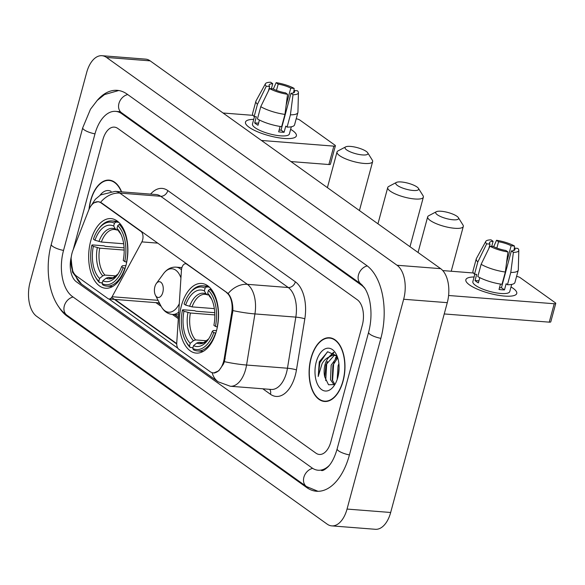 <?xml version="1.0" encoding="UTF-8"?>
<svg xmlns="http://www.w3.org/2000/svg" width="585" height="585" viewBox="0 0 585 585"><rect width="100%" height="100%" fill="white"/><g stroke="black" fill="none" stroke-linecap="round" stroke-linejoin="round"><path stroke-width="0.88" d="M226.622 292.705A17.791 9.923 -85.5 0 1 231.726 312.683L224.223 358.546A17.791 9.923 -85.5 0 1 223.587 361.523A17.791 9.923 -85.5 0 1 213.262 372.872A17.791 9.923 -85.5 0 1 210.183 371.694L178.769 349.23A6.589 3.678 94.5 0 1 176.75 342.971L181.438 270.204A6.589 3.678 94.5 0 1 181.803 267.967A6.589 3.678 94.5 0 1 185.628 263.762A6.589 3.678 94.5 0 1 186.769 264.201L227.163 292.741M125.812 265.97A34.924 19.48 -85.5 0 0 110.996 218.607A34.924 19.48 -85.5 0 0 90.733 240.881A34.924 19.48 -85.5 0 0 105.556 288.244A34.924 19.48 -85.5 0 0 125.812 265.97M216.472 330.817A34.924 19.48 -85.5 0 0 201.657 283.462A34.924 19.48 -85.5 0 0 181.401 305.736A34.924 19.48 -85.5 0 0 196.216 353.091A34.924 19.48 -85.5 0 0 216.472 330.817M76.503 276.076L107.918 298.547A6.589 3.678 94.5 0 0 109.059 298.979A6.589 3.678 94.5 0 0 112.115 296.734L141.855 241.89A6.589 3.678 94.5 0 0 140.963 231.433L101.11 202.929A17.791 9.923 -85.5 0 0 98.031 201.752A17.791 9.923 -85.5 0 0 88.62 210.322L72.95 250.343A17.791 9.923 -85.5 0 0 76.503 276.076M343.088 381.091A31.956 17.828 -85.5 0 0 329.53 337.75A31.956 17.828 -85.5 0 0 310.993 358.13A31.956 17.828 -85.5 0 0 324.551 401.471A31.956 17.828 -85.5 0 0 343.088 381.091M331.695 338.159A31.956 17.828 -85.5 0 0 331.322 338.218M121.607 191.851A31.956 17.828 -85.5 0 0 109.161 180.121A31.956 17.828 -85.5 0 0 90.624 200.501A31.956 17.828 -85.5 0 0 89.008 209.401M111.326 180.531A31.956 17.828 -85.5 0 0 110.953 180.589M94.2 202.768L98.214 201.664L101.483 202.849L228.121 293.546C231.324 297.238 232.91 302.913 232.896 310.577L224.413 361.662L223.433 364.06L218.827 370.788L213.679 373.003M72.796 271.052L70.968 260.815M177.847 348.229L108.993 298.979M176.728 343.987L111.669 297.451M71.29 256.8A19.766 11.027 -85.5 0 0 76.386 281.802L315.944 453.156A19.766 11.027 -85.5 0 0 319.373 454.465A19.766 11.027 -85.5 0 0 330.839 441.858L362.29 325.289A19.766 11.027 -85.5 0 0 357.333 299.783L117.768 128.429A19.766 11.027 -85.5 0 0 114.338 127.128A19.766 11.027 -85.5 0 0 102.872 139.735L73.205 249.7L102.872 139.735A19.766 11.027 -85.5 0 1 114.338 127.128A19.766 11.027 -85.5 0 1 117.768 128.429L357.333 299.783A19.766 11.027 -85.5 0 1 362.29 325.289L330.839 441.858A19.766 11.027 -85.5 0 1 319.373 454.465A19.766 11.027 -85.5 0 1 315.944 453.156L76.386 281.802A19.766 11.027 -85.5 0 1 71.29 256.8M311.161 358.247A31.627 17.638 -85.5 0 0 324.58 401.142A31.627 17.638 -85.5 0 0 342.927 380.967A31.627 17.638 -85.5 0 0 329.509 338.079A31.627 17.638 -85.5 0 0 311.161 358.247M337.187 379.424L338.086 365.705L338.898 363.687M334.086 384.842L330.51 379.76L331.161 365.164L337.326 356.718M334.803 384.301L332.243 379.892L332.894 365.303L337.699 357.808M337.011 355.907L327.724 351.768L319.293 361.735L318.211 376.499L322.064 363.746C323.929 360.397 326.298 358.159 329.165 357.025A14.896 8.307 -85.5 0 0 325.019 364.689A14.896 8.307 -85.5 0 0 324.77 377.003L325.969 364.762L334.101 355.519L335.103 355.366M329.165 357.025L332.375 355.38L334.24 355.234L337.135 356.207M334.24 355.234L336.726 355.475M338.357 375.087L339.095 368.345M337.83 377.325A21.484 11.978 -85.5 0 0 336.309 354.378A21.484 11.978 -85.5 0 0 316.258 361.896A21.484 11.978 -85.5 0 0 319.103 387.021A21.484 11.978 -85.5 0 0 333.83 386.1A21.484 11.978 -85.5 0 0 337.83 377.325M324.77 377.003L328.529 384.762L334.459 384.579M318.211 376.499L319.798 362.832L327.395 351.892M325.713 380.623L326.722 363.373L327.417 361.471M330.32 356.228L333.976 352.653M332.551 380.776L333.647 363.914L334.342 362.013M328.726 357.208L333.487 352.345M335.344 358.232L336.88 356.06M513.111 288.31A26.354 6.976 -164.9 0 1 512.826 295.849A26.354 6.976 -164.9 0 1 469.492 284.902A26.354 6.976 -164.9 0 1 468.051 283.769A26.354 6.976 -164.9 0 1 474.106 276.983A26.354 6.976 -164.9 0 0 465.857 279.74A26.354 6.976 -164.9 0 0 469.492 284.902A26.354 6.976 -164.9 0 0 497.294 295.111A26.354 6.976 -164.9 0 0 516.752 293.473A26.354 6.976 -164.9 0 0 513.111 288.31A26.354 6.976 -164.9 0 0 511.005 286.942A26.354 6.976 -164.9 0 1 513.111 288.31M448.593 295.491L554.222 303.747A3.298 0.87 15.1 0 0 555.75 303.425A3.298 0.87 15.1 0 0 555.297 302.781L520.219 277.692A3.298 0.87 15.1 0 0 516.584 276.391M442.779 270.584L473.426 272.983M555.75 303.425L550.785 321.83A3.298 0.87 -164.9 0 1 549.256 322.152L444.234 313.948M513.791 250.519L514.442 248.12A13.177 3.488 -164.9 0 1 514.954 249.546A13.177 3.488 -164.9 0 1 511.363 250.914L501.425 287.718A13.177 3.488 15.1 0 1 499.502 287.696M505.33 272.025L507.941 251.938L505.908 250.482A13.177 3.488 -164.9 0 1 493.323 246.475L489.967 246.212L481.126 264.31L477.821 276.581A21.747 5.755 -164.9 0 0 502.018 284.295L505.33 272.025A21.747 5.755 -164.9 0 1 481.126 264.31M511.685 284.42L509.754 291.586A19.108 5.06 -164.9 0 1 495.649 292.771A19.108 5.06 -164.9 0 1 475.488 285.37A19.108 5.06 -164.9 0 1 472.855 281.626L474.844 274.241M479.788 277.656L478.376 282.891A19.108 5.06 -164.9 0 1 476.483 281.685A19.108 5.06 -164.9 0 1 475.064 280.522L476.716 274.387L474.508 274.211A21.747 5.755 -164.9 0 1 472.958 271.126L476.263 258.855A21.747 5.755 -164.9 0 1 476.409 258.511L485.799 241.378A17.133 4.534 -164.9 0 1 491.056 239.865L493.096 241.32L491.736 246.351M488.804 248.596L490.011 244.106L486.661 243.843L477.821 261.948L474.508 274.211M477.821 261.948A21.747 5.755 -164.9 0 1 476.263 258.855M507.941 251.938A17.133 4.534 -164.9 0 1 489.967 246.212M486.661 243.843A17.133 4.534 -164.9 0 1 485.799 241.378M496.848 248.04L498.544 241.744L496.511 240.289L493.711 246.673M496.511 240.289A17.133 4.534 -164.9 0 1 514.486 246.022L511.129 245.758L506.53 262.811M514.339 248.486L514.486 246.022M490.011 244.106A13.177 3.488 -164.9 0 1 489.506 242.68A13.177 3.488 -164.9 0 1 493.096 241.32M498.544 241.744A13.177 3.488 -164.9 0 1 511.129 245.758M500.475 284.069L499.02 289.473A19.108 5.06 -164.9 0 0 504.475 289.897L506.127 283.762L507.473 284.719L510.778 272.449L513.396 252.369L511.363 250.914M514.442 248.12L517.791 248.384A17.133 4.534 -164.9 0 1 518.807 250.285L518.31 269.817A21.747 5.755 -164.9 0 1 518.251 270.182L514.946 282.453A21.747 5.755 -164.9 0 1 507.473 284.719M518.251 270.182A21.747 5.755 -164.9 0 1 510.778 272.449M518.807 250.285A17.133 4.534 -164.9 0 1 513.396 252.369M504.475 289.897L501.425 287.718M478.932 280.822L475.064 280.522M121.358 191.829A31.627 17.638 -85.5 0 0 109.139 180.451A31.627 17.638 -85.5 0 0 90.785 200.618A31.627 17.638 -85.5 0 0 89.249 208.874M111.106 191.383A21.484 11.978 -85.5 0 0 100.05 195.266M456.958 216.289A11.861 3.137 15.1 0 0 446.019 212.011A11.861 3.137 15.1 0 0 436.351 211.719A11.861 3.137 15.1 0 0 437.324 214.754A11.861 3.137 15.1 0 0 451.357 219.594A11.861 3.137 15.1 0 0 458.377 217.664A11.861 3.137 15.1 0 0 456.958 216.289M458.377 217.664L462.962 224.984A18.449 4.885 -164.9 0 1 463.298 226.461A18.449 4.885 -164.9 0 1 449.682 227.609A18.449 4.885 -164.9 0 1 430.216 220.465A18.449 4.885 -164.9 0 1 427.672 216.852A18.449 4.885 -164.9 0 1 428.703 215.741L436.351 211.719M185.635 305.099L184.099 304.003A31.363 17.491 -85.5 0 1 189.028 294.204A31.363 17.491 -85.5 0 1 205.116 288.054L204.355 290.891A28.336 15.802 -85.5 0 0 185.635 305.099L192.034 306.876L214.344 308.617M208.669 295.015L205.24 294.313A24.38 13.601 -85.5 0 0 192.034 306.876M185.408 340.521L185.928 341.538A32.687 18.23 -85.5 0 0 190.205 347.453L189.445 346.137A31.363 17.491 -85.5 0 1 185.408 340.521A31.363 17.491 -85.5 0 1 182.447 310.138L182.871 309.75L194.542 310.664L196.114 311.227L214.761 312.69M192.977 347.673L190.205 347.453M205.116 288.054L206.542 286.906A32.687 18.23 -85.5 0 0 202.578 285.78A32.687 18.23 -85.5 0 0 189.701 293.275L189.028 294.204M206.542 286.906L209.364 287.125M211.412 289.392L209.854 289.268L208.428 290.416A31.363 17.491 -85.5 0 1 215.426 326.415L217.181 326.971A32.687 18.23 -85.5 0 0 209.854 289.268M182.447 310.138L183.975 311.235A28.336 15.802 -85.5 0 0 190.213 343.293L189.445 346.137M215.426 326.415L213.898 325.318A28.336 15.802 -85.5 0 0 211.163 298.182A28.336 15.802 -85.5 0 0 207.66 293.26L208.428 290.416M190.213 343.293L193.445 340.682L195.617 339.929L206.805 340.799M214.841 314.92L190.381 313.012L183.975 311.235M207.755 294.95L206.066 293.889L204.355 290.891M207.66 293.26L211.755 299.425M215.799 333.128L213.774 332.551A31.363 17.491 -85.5 0 1 192.757 348.499L193.511 349.823A32.687 18.23 -85.5 0 0 197.481 350.949A32.687 18.23 -85.5 0 0 215.529 333.106M192.757 348.499L193.525 345.662A28.336 15.802 -85.5 0 0 207.887 340.024A28.336 15.802 -85.5 0 0 212.238 331.454L213.774 332.551M203.617 342.664L198.922 342.298L196.75 343.051L193.525 345.662M212.238 331.454L213.203 330.562L216.552 330.518M366.29 151.442A11.861 3.137 15.1 0 0 355.351 147.164A11.861 3.137 15.1 0 0 345.691 146.872A11.861 3.137 15.1 0 0 346.664 149.906A11.861 3.137 15.1 0 0 360.696 154.74A11.861 3.137 15.1 0 0 367.716 152.809A11.861 3.137 15.1 0 0 366.29 151.442M367.716 152.809L372.301 160.136A18.449 4.885 -164.9 0 1 372.638 161.614A18.449 4.885 -164.9 0 1 359.014 162.762A18.449 4.885 -164.9 0 1 339.556 155.617A18.449 4.885 -164.9 0 1 337.011 152.005A18.449 4.885 -164.9 0 1 338.042 150.893L345.691 146.872M94.967 240.252L93.439 239.155A31.363 17.491 -85.5 0 1 98.368 229.349A31.363 17.491 -85.5 0 1 114.455 223.199L113.687 226.044A28.336 15.802 -85.5 0 0 94.967 240.252L101.373 242.029L123.676 243.769M118.009 230.168L114.572 229.466A24.38 13.601 -85.5 0 0 101.373 242.029M94.741 275.667L95.267 276.69A32.687 18.23 -85.5 0 0 99.545 282.606L98.785 281.283A31.363 17.491 -85.5 0 1 94.741 275.667A31.363 17.491 -85.5 0 1 91.786 245.29L92.211 244.903L103.874 245.81L105.446 246.38L124.1 247.835M102.316 282.818L99.545 282.606M114.455 223.199L115.881 222.051A32.687 18.23 -85.5 0 0 111.91 220.925A32.687 18.23 -85.5 0 0 99.04 228.428L98.368 229.349M115.881 222.051L118.696 222.278M120.751 224.545L119.186 224.421L117.768 225.569A31.363 17.491 -85.5 0 1 124.766 261.561L126.521 262.124A32.687 18.23 -85.5 0 0 119.186 224.421M91.786 245.29L93.315 246.387A28.336 15.802 -85.5 0 0 99.552 278.445L98.785 281.283M124.766 261.561L123.23 260.464A28.336 15.802 -85.5 0 0 120.495 233.335A28.336 15.802 -85.5 0 0 117 228.406L117.768 225.569M99.552 278.445L102.777 275.835L104.949 275.082L116.144 275.952M124.181 250.073L99.713 248.164L93.315 246.387M117.088 230.095L115.406 229.042L113.687 226.044M117 228.406L121.095 234.578M125.132 268.281L123.106 267.696A31.363 17.491 -85.5 0 1 102.09 283.652L102.85 284.968A32.687 18.23 -85.5 0 0 106.821 286.094A32.687 18.23 -85.5 0 0 124.868 268.259M102.09 283.652L102.858 280.815A28.336 15.802 -85.5 0 0 117.227 275.177A28.336 15.802 -85.5 0 0 121.578 266.599L123.106 267.696M112.956 277.809L108.262 277.444L106.09 278.204L102.858 280.815M121.578 266.599L122.536 265.714L125.892 265.663M417.017 186.988A11.861 3.137 15.1 0 0 406.078 182.717A11.861 3.137 15.1 0 0 396.418 182.418A11.861 3.137 15.1 0 0 397.391 185.46A11.861 3.137 15.1 0 0 411.423 190.293A11.861 3.137 15.1 0 0 418.436 188.363A11.861 3.137 15.1 0 0 417.017 186.988M418.436 188.363L423.028 195.683A18.449 4.885 -164.9 0 1 423.357 197.167A18.449 4.885 -164.9 0 1 409.741 198.308A18.449 4.885 -164.9 0 1 390.283 191.163A18.449 4.885 -164.9 0 1 387.731 187.551A18.449 4.885 -164.9 0 1 388.769 186.439L396.418 182.418M154.864 286.752A7.905 4.409 -85.5 0 0 155.42 295.198A7.905 4.409 -85.5 0 0 162.805 292.434A7.905 4.409 -85.5 0 0 161.76 283.184A7.905 4.409 -85.5 0 0 156.334 283.52A7.905 4.409 -85.5 0 0 154.864 286.752M292.741 130.682A26.354 6.976 -164.9 0 1 292.456 138.221A26.354 6.976 -164.9 0 1 249.122 127.274A26.354 6.976 -164.9 0 1 247.682 126.141A26.354 6.976 -164.9 0 1 253.736 119.362A26.354 6.976 -164.9 0 0 245.481 122.111A26.354 6.976 -164.9 0 0 249.122 127.274A26.354 6.976 -164.9 0 0 276.924 137.482A26.354 6.976 -164.9 0 0 296.376 135.844A26.354 6.976 -164.9 0 0 292.741 130.682A26.354 6.976 -164.9 0 0 290.635 129.314A26.354 6.976 -164.9 0 1 292.741 130.682M261.436 140.458L333.852 146.126A3.298 0.87 15.1 0 0 335.38 145.797A3.298 0.87 15.1 0 0 334.927 145.153L299.849 120.064A3.298 0.87 15.1 0 0 296.207 118.762M223.053 113.007L253.049 115.355M335.38 145.797L330.415 164.202A3.298 0.87 -164.9 0 1 328.887 164.524L290.935 161.562M293.421 92.891L294.072 90.492A13.177 3.488 -164.9 0 1 294.577 91.918A13.177 3.488 -164.9 0 1 290.986 93.286L281.056 130.089A13.177 3.488 15.1 0 1 279.125 130.067M284.953 114.397L287.571 94.309L285.538 92.854A13.177 3.488 -164.9 0 1 272.954 88.847L269.597 88.584L260.756 106.682L257.451 118.952A21.747 5.755 -164.9 0 0 281.648 126.667L284.953 114.397A21.747 5.755 -164.9 0 1 260.756 106.682M291.315 126.791L289.378 133.958A19.108 5.06 -164.9 0 1 275.272 135.142A19.108 5.06 -164.9 0 1 255.118 127.742A19.108 5.06 -164.9 0 1 252.479 123.998L254.475 116.612M259.418 120.027L258 125.263A19.108 5.06 -164.9 0 1 256.113 124.057A19.108 5.06 -164.9 0 1 254.694 122.894L256.347 116.759L254.139 116.59A21.747 5.755 -164.9 0 1 252.588 113.497L255.894 101.227A21.747 5.755 -164.9 0 1 256.033 100.883L265.422 83.75A17.133 4.534 -164.9 0 1 270.687 82.236L272.72 83.692L271.367 88.723M268.427 90.968L269.641 86.478L266.292 86.214L257.451 104.32L254.139 116.59M257.451 104.32A21.747 5.755 -164.9 0 1 255.894 101.227M287.571 94.309A17.133 4.534 -164.9 0 1 269.597 88.584M266.292 86.214A17.133 4.534 -164.9 0 1 265.422 83.75M276.478 90.412L278.175 84.116L276.142 82.66L273.341 89.044M276.142 82.66A17.133 4.534 -164.9 0 1 294.116 88.393L290.76 88.13L286.16 105.183M293.97 90.858L294.116 88.393M269.641 86.478A13.177 3.488 -164.9 0 1 269.129 85.052A13.177 3.488 -164.9 0 1 272.72 83.692M278.175 84.116A13.177 3.488 -164.9 0 1 290.76 88.13M280.105 126.448L278.65 131.844A19.108 5.06 -164.9 0 0 284.105 132.268L285.758 126.133L287.096 127.091L290.409 114.821L293.026 94.741L290.986 93.286M294.072 90.492L297.421 90.755A17.133 4.534 -164.9 0 1 298.438 92.657L297.94 112.188A21.747 5.755 -164.9 0 1 297.882 112.554L294.577 124.824A21.747 5.755 -164.9 0 1 287.096 127.091M297.882 112.554A21.747 5.755 -164.9 0 1 290.409 114.821M298.438 92.657A17.133 4.534 -164.9 0 1 293.026 94.741M284.105 132.268L281.056 130.089M258.563 123.194L254.694 122.894M365.449 289.261A35.583 19.846 -85.5 0 0 361.303 285.063L121.738 113.709A35.583 19.846 -85.5 0 0 115.574 111.362A35.583 19.846 -85.5 0 0 94.931 134.053L63.48 250.621A35.583 19.846 -85.5 0 0 72.408 296.529L311.973 467.883A35.583 19.846 -85.5 0 0 318.138 470.23A35.583 19.846 -85.5 0 0 329.34 465.367M30.054 282.336A26.354 14.698 -85.5 0 0 36.672 316.339L327.19 524.145A26.354 14.698 -85.5 0 0 331.753 525.878A26.354 14.698 -85.5 0 0 347.044 509.067L403.657 299.257A26.354 14.698 -85.5 0 0 397.047 265.254L106.521 57.447A26.354 14.698 -85.5 0 0 101.958 55.707A26.354 14.698 -85.5 0 0 86.668 72.518L30.054 282.336M331.753 525.878L375.38 529.293A26.354 14.698 -85.5 0 0 390.67 512.482L447.276 302.664A26.354 14.698 -85.5 0 0 440.666 268.661L150.148 60.855A26.354 14.698 -85.5 0 0 145.577 59.122L101.958 55.707M58.588 306.598A56.672 31.605 -85.5 0 0 67.114 316.156L306.679 487.517A56.672 31.605 -85.5 0 0 316.5 491.254A56.672 31.605 -85.5 0 0 349.369 455.108L380.82 338.547A56.672 31.605 -85.5 0 0 366.598 265.429L127.04 94.075A56.672 31.605 -85.5 0 0 117.219 90.339A56.672 31.605 -85.5 0 0 97.03 100.62M187.31 264.237L186.769 264.201M224.223 358.546L225.196 358.627M231.726 312.683L232.698 312.763M141.504 231.477L140.963 231.433M101.11 202.929L101.651 202.973M158.045 300.324L112.115 296.734M157.804 243.141L141.855 241.89M150.594 194.11A32.95 18.376 94.5 0 1 167.815 190.578L295.366 281.816A6.589 5.185 125.6 0 1 288.259 287.52L247.36 284.325A26.354 14.698 94.5 0 1 254.928 313.926L246.563 365.033A26.354 14.698 94.5 0 1 245.62 369.442A26.354 14.698 94.5 0 1 230.329 386.254L271.221 389.449A26.354 14.698 -85.5 0 0 286.511 372.638A26.354 14.698 -85.5 0 0 287.462 368.228L295.82 317.121A26.354 14.698 -85.5 0 0 288.259 287.52L160.707 196.282A26.354 14.698 -85.5 0 0 156.136 194.549L115.238 191.353A26.354 14.698 94.5 0 1 119.808 193.087L247.36 284.325A23.064 18.142 125.6 0 0 228.121 293.546M224.413 361.662A23.064 2.859 -170.7 0 0 246.563 365.033L287.462 368.228A6.589 0.819 9.3 0 1 296.456 369.925A32.95 18.376 94.5 0 1 270.453 394.268L262.789 388.784M75.626 275.352A23.064 18.142 125.6 0 0 81.483 284.047L218.139 381.8A23.064 18.142 -54.4 0 1 212.172 372.674M100.569 202.315A23.064 18.142 -54.4 0 1 119.808 193.087L160.707 196.282A6.589 5.185 125.6 0 0 167.815 190.578M295.366 281.816A32.95 18.376 94.5 0 1 304.822 318.818A6.589 0.819 9.3 0 0 295.82 317.121L254.928 313.926A23.064 2.859 -170.7 0 1 232.896 310.577M176.728 343.585L115.018 299.447M304.822 318.818L296.456 369.925M270.453 394.268A6.589 5.185 125.6 0 0 269.707 389.325M155.917 302.642L161.16 306.394M172.414 314.445L178.315 318.664M549.256 322.152L554.222 303.747M187.96 312.514A25.345 14.135 -85.5 0 0 193.445 340.682M206.066 293.889A25.345 14.135 -85.5 0 0 189.62 306.379M211.748 299.41A25.345 14.135 -85.5 0 0 209.379 296.259M190.381 313.012A24.38 13.601 -85.5 0 0 195.617 339.929M196.75 343.051A25.345 14.135 -85.5 0 0 208.662 338.905L203.704 342.635L201.437 342.927A24.38 13.601 -85.5 0 1 198.922 342.298M97.3 247.66A25.345 14.135 -85.5 0 0 102.777 275.835M115.406 229.042A25.345 14.135 -85.5 0 0 98.953 241.525M121.08 234.556A25.345 14.135 -85.5 0 0 118.711 231.404M99.713 248.164A24.38 13.601 -85.5 0 0 104.949 275.082M106.09 278.204A25.345 14.135 -85.5 0 0 117.995 274.058M108.262 277.444A24.38 13.601 -85.5 0 0 110.777 278.08L113.044 277.787L118.009 274.036M155.42 295.198L160.926 305.94A21.791 12.153 -85.5 0 0 179.281 303.717M178.557 314.927L172.334 314.438A23.722 13.228 -85.5 0 0 178.739 312.156M181.467 269.831A23.722 13.228 -85.5 0 0 176.026 267.14C171.098 266.906 166.9 269.115 163.442 273.765A21.791 12.153 -85.5 0 1 180.94 277.933M328.887 164.524L333.852 146.126M317.999 491.305L306.46 486.53L66.902 315.176A10.545 8.292 -54.4 0 1 64.54 305.173A10.545 8.292 -54.4 0 1 73.074 296.997M66.902 315.176C49.71 303.198 43.992 270.906 51.283 244.34A10.545 2.793 15.1 0 0 52.738 246.402A10.545 2.793 15.1 0 0 63.531 250.431M51.283 244.34L82.734 127.779A10.545 2.793 15.1 0 0 84.189 129.841A10.545 2.793 15.1 0 0 94.982 133.863M127.698 94.551A10.545 8.292 125.6 0 0 119.165 102.719A10.545 8.292 125.6 0 0 121.526 112.722L361.091 284.076L364.623 287.937C368.053 293.282 369.588 299.791 370.027 302.708C371.672 312.456 371.197 322.313 368.616 332.265L337.165 448.834C334.839 456.9 331.863 462.837 328.236 466.64C324.946 469.704 322.671 470.983 321.414 470.486M367.241 265.904A10.545 8.292 125.6 0 0 358.722 274.087A10.545 8.292 125.6 0 0 361.091 284.076M380.872 338.357A10.545 2.793 -164.9 0 1 370.071 334.335A10.545 2.793 -164.9 0 1 368.616 332.265M349.42 454.918A10.545 2.793 -164.9 0 1 338.62 450.896A10.545 2.793 -164.9 0 1 337.165 448.834M306.46 486.53A10.545 8.292 -54.4 0 1 304.105 476.512A10.545 8.292 -54.4 0 1 312.661 468.351M150.148 60.855L106.521 57.447M440.666 268.661L397.047 265.254M447.276 302.664L403.657 299.257M390.67 512.482L347.044 509.067M68.423 316.258L67.114 316.156M308.112 487.627L306.679 487.517M123.047 113.812L121.738 113.709M362.349 285.144L361.303 285.063M186.769 263.85L185.628 263.762M98.031 201.752L99.333 201.854M213.262 372.872L214.666 372.981M159.376 302.913L109.059 298.979M71.107 258.424L72.518 272.193L81.483 284.047M90.821 206.125L95.348 199.273L100.605 194.915L115.238 191.353M218.139 381.8L230.329 386.254M158.125 302.818L160.012 304.163M174.63 314.62L178.403 317.319M327.125 401.339L324.58 401.142M332.053 338.276L329.509 338.079M111.684 180.648L109.139 180.451M418.056 252.486L427.672 216.852M208.326 286.226L202.578 285.78M203.236 351.395L197.481 350.949M451.218 271.243L463.298 226.461M327.395 187.639L337.011 152.005M117.665 221.379L111.91 220.925M112.569 286.548L106.821 286.094M359.431 210.556L372.638 161.614M377.954 223.806L387.731 187.551M172.334 314.438C167.427 313.904 163.624 311.074 160.926 305.94M181.913 267.601L176.026 267.14M156.334 283.52L163.442 273.765M409.99 246.716L423.357 197.167M118.704 90.521L104.525 94.573L97.227 100.423L90.47 109.249L82.734 127.779M118.843 111.618L121.526 112.722M120.437 111.742L115.574 111.362"/></g></svg>
